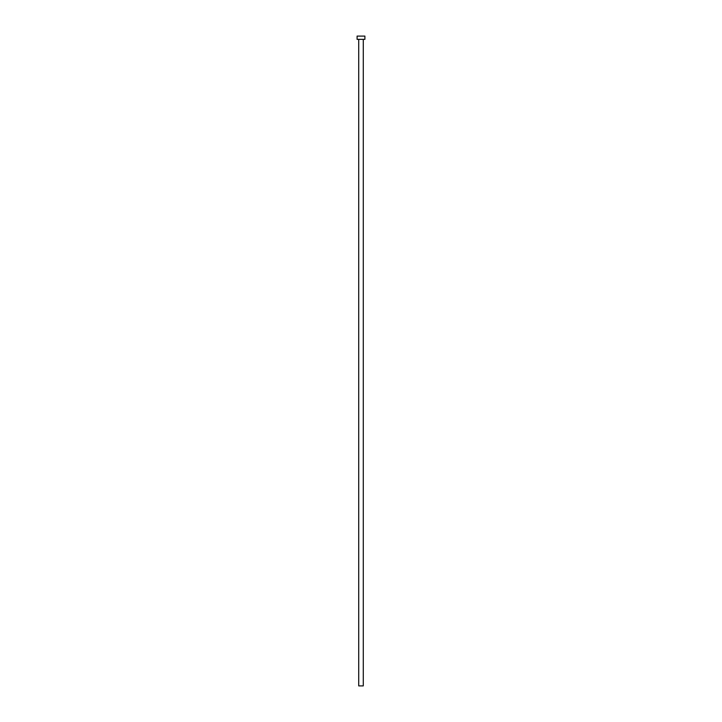 <?xml version="1.0" encoding="UTF-8"?>
<svg xmlns="http://www.w3.org/2000/svg" width="722" height="722" viewBox="0 0 722 722"><rect width="100%" height="100%" fill="white"/><g stroke="black" fill="none" stroke-linecap="round" stroke-linejoin="round"><path stroke-width="1.08" d="M363.274 39.349L363.274 685.9L358.726 685.9L358.726 39.349M364.899 39.349L357.101 39.349L357.101 36.1L364.899 36.1L364.899 39.349"/></g></svg>
